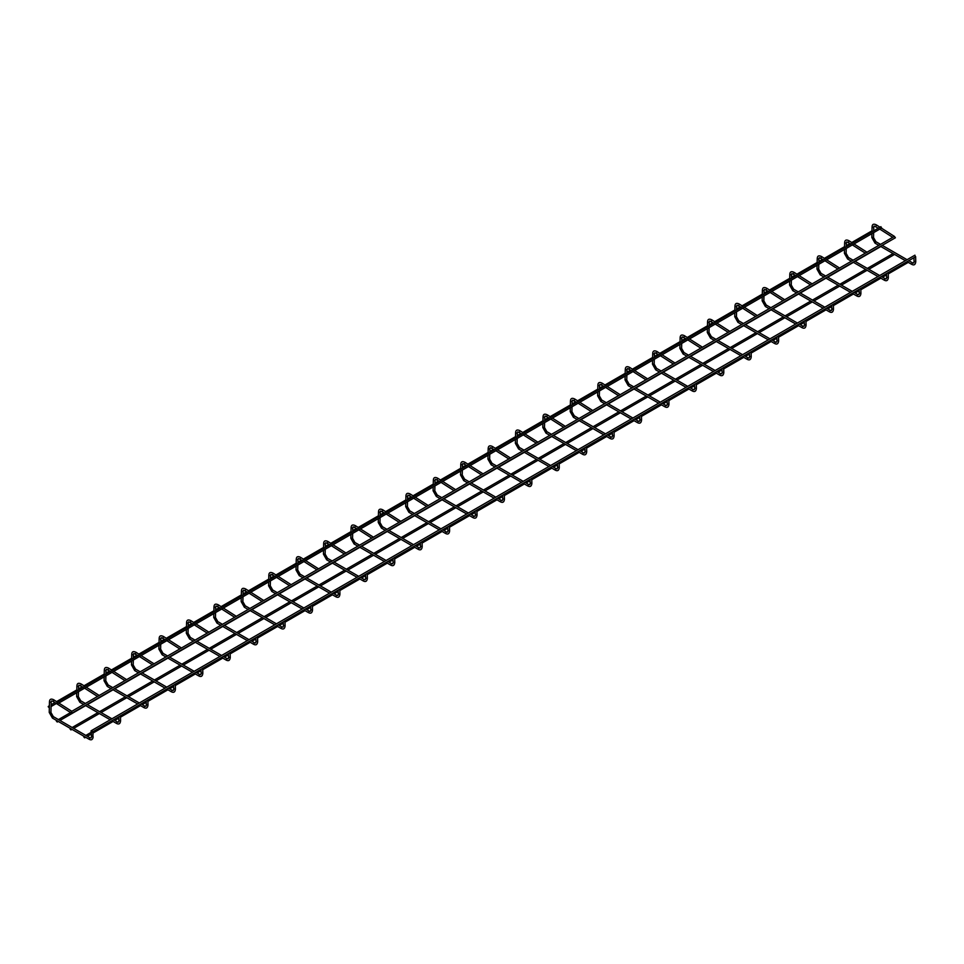 <?xml version="1.0" encoding="UTF-8"?>
<svg xmlns="http://www.w3.org/2000/svg" width="964" height="964" viewBox="0 0 964 964"><rect width="100%" height="100%" fill="white"/><g stroke="black" fill="none" stroke-linecap="round" stroke-linejoin="round"><path stroke-width="1.45" d="M58.84 703.057L71.89 711.372L70.975 712.818M92.906 736.46L93.038 731.543L91.327 731.592M56.346 721.06L57.25 722.024L56.346 721.06M48.2 706.708L49.116 707.672L48.2 706.708M70.047 728.977L70.962 729.941L70.047 728.977M56.984 702.636L57.888 703.6L56.984 702.636M880.783 227.022L881.699 227.986L57.888 703.6M70.553 712.3L71.589 713.384L70.553 712.3M894.423 236.409L895.387 237.771L71.589 713.384M83.76 736.882L84.675 737.846L83.76 736.882M90.965 731.182L92.002 732.266L90.965 731.182M914.776 255.568L915.631 256.749M876.469 225.239L875.83 226.263M880.011 227.215L876.324 224.865C873.565 223.503 872.155 224.214 872.071 226.998L873.517 227.383L874.167 226.034L878.337 228.179M871.914 233.637L871.83 237.493L873.276 237.879L873.276 237.168M871.83 237.493L875.047 243.181L875.469 241.747L876.083 242.097M907.088 261.678L911.679 264.329L912.522 262.847L908.799 260.69M915.499 261.533L914.294 261.557M849.043 241.06L848.404 242.085M852.586 243.048L848.898 240.699C846.151 239.337 844.729 240.048 844.645 242.832L846.103 243.217L846.741 241.868L850.923 244M844.488 249.459L844.404 253.327L845.862 253.713L845.862 252.99M844.404 253.327L847.633 259.015L848.055 257.569L848.657 257.918M879.674 277.512L884.253 280.15L885.109 278.68L881.373 276.523M888.085 277.367L886.868 277.391M821.629 256.894L820.991 257.918M825.172 258.87L821.485 256.52C818.725 255.159 817.303 255.882 817.231 258.665L818.677 259.051L819.328 257.701L823.497 259.834M817.074 265.293L816.99 269.149L818.436 269.534L818.436 268.823M816.99 269.149L820.207 274.836L820.629 273.402L821.232 273.752M852.248 293.345L856.839 295.984L857.683 294.502L853.959 292.357M860.659 293.201L859.454 293.213M794.203 272.728L793.565 273.752M797.746 274.704L794.059 272.354C791.311 270.992 789.89 271.703 789.805 274.499L791.263 274.885L791.902 273.523L796.083 275.668M789.649 281.127L789.564 284.983L791.022 285.368L791.022 284.657M789.564 284.983L792.794 290.67L793.215 289.236L793.818 289.586M824.835 309.167L829.414 311.818L830.269 310.336L826.534 308.191M833.245 309.034L832.028 309.046M766.79 288.561L766.151 289.586M770.332 290.538L766.645 288.188C763.886 286.826 762.464 287.537 762.391 290.321L763.837 290.718L764.488 289.357L768.657 291.502M762.235 296.96L762.15 300.816L763.596 301.202L763.596 300.491M762.15 300.816L765.368 306.504L765.79 305.07L766.392 305.419M797.409 325.001L802 327.652L802.843 326.169L799.12 324.012M805.82 324.856L804.615 324.88M739.364 304.383L738.725 305.407M742.907 306.371L739.219 304.022C736.472 302.66 735.05 303.371 734.966 306.154L736.424 306.54L737.062 305.19L741.244 307.323M734.809 312.782L734.725 316.65L736.183 317.036L736.183 316.312M734.725 316.65L737.942 322.338L738.376 320.892L738.978 321.241M769.995 340.834L774.574 343.473L775.43 342.003L771.694 339.846M778.394 340.69L777.189 340.714M711.95 320.217L711.312 321.241M715.493 322.193L711.806 319.843C709.046 318.482 707.624 319.204 707.552 321.988L708.998 322.374L709.649 321.024L713.818 323.157M707.395 328.616L707.311 332.472L708.757 332.857L708.757 332.146M707.311 332.472L710.528 338.159L710.95 336.725L711.553 337.075M742.569 356.668L747.16 359.307L748.004 357.837L744.28 355.68M750.98 356.523L749.775 356.535M684.524 336.05L683.886 337.075M688.067 338.027L684.38 335.677C681.632 334.315 680.21 335.026 680.126 337.822L681.584 338.207L682.223 336.846L686.404 338.991M679.969 344.449L679.885 348.305L681.343 348.691L681.343 347.98M679.885 348.305L683.102 353.993L683.536 352.559L684.139 352.908M715.155 372.49L719.734 375.141L720.59 373.658L716.855 371.514M723.554 372.357L722.349 372.369M657.111 351.884L656.472 352.908M660.641 353.86L656.966 351.511C654.207 350.149 652.785 350.86 652.712 353.655L654.158 354.041L654.809 352.679L658.978 354.824M652.556 360.283L652.471 364.139L653.917 364.525L653.917 363.814M652.471 364.139L655.689 369.827L656.11 368.393L656.713 368.742M687.73 388.323L692.309 390.974L693.164 389.492L689.441 387.335M696.141 388.179L694.936 388.203M629.685 367.706L629.046 368.73M633.228 369.694L629.54 367.344C626.793 365.983 625.371 366.694 625.287 369.477L626.745 369.863L627.383 368.513L631.565 370.646M625.13 376.105L625.046 379.973L626.504 380.358L626.504 379.635M625.046 379.973L628.263 385.66L628.697 384.214L629.299 384.564M660.316 404.157L664.895 406.796L665.75 405.326L662.015 403.169M668.715 404.012L667.51 404.037M602.271 383.539L601.632 384.564M605.802 385.516L602.126 383.166C599.367 381.804 597.945 382.527 597.873 385.311L599.319 385.696L599.97 384.347L604.139 386.48M597.716 391.938L597.632 395.794L599.078 396.18L599.078 395.469M597.632 395.794L600.849 401.482L601.271 400.048L601.873 400.397M632.89 419.991L637.469 422.63L638.325 421.16L634.601 419.003M641.301 419.846L640.096 419.858M574.845 399.373L574.207 400.397M578.388 401.349L574.701 399C571.953 397.638 570.531 398.349 570.447 401.144L571.905 401.53L572.544 400.168L576.725 402.313M570.29 407.772L570.206 411.628L571.664 412.014L571.664 411.303M570.206 411.628L573.423 417.316L573.857 415.882L574.46 416.231M605.476 435.812L610.055 438.463L610.911 436.981L607.175 434.836M613.875 435.68L612.67 435.692M547.432 415.207L546.793 416.231M550.962 417.183L547.287 414.833C544.527 413.472 543.106 414.183 543.033 416.978L544.479 417.364L545.13 416.002L549.299 418.147M542.877 423.606L542.792 427.462L544.238 427.847L544.238 427.136M542.792 427.462L546.01 433.149L546.431 431.715L547.034 432.065M578.051 451.646L582.63 454.297L583.485 452.815L579.762 450.658M586.461 451.501L585.256 451.526M520.006 431.029L519.367 432.053M523.548 433.017L519.861 430.667C517.114 429.305 515.692 430.016 515.607 432.8L517.066 433.185L517.704 431.836L521.886 433.969M515.451 439.427L515.366 443.295L516.825 443.681L516.825 442.958M515.366 443.295L518.584 448.983L519.018 447.537L519.62 447.886M550.637 467.48L555.216 470.119L556.071 468.649L552.336 466.492M559.036 467.335L557.831 467.359M492.58 446.862L491.953 447.886M496.123 448.838L492.447 446.489C489.688 445.127 488.266 445.85 488.182 448.634L489.64 449.019L490.29 447.67L494.46 449.802M488.037 455.261L487.941 459.117L489.399 459.503L489.399 458.792M487.941 459.117L491.17 464.805L491.592 463.371L492.194 463.72M523.211 483.313L527.79 485.952L528.646 484.482L524.922 482.325M531.622 483.169L530.417 483.181M465.166 462.696L464.528 463.72M468.709 464.672L465.022 462.322C462.274 460.961 460.852 461.672 460.768 464.467L462.226 464.853L462.865 463.491L467.046 465.636M460.611 471.095L460.527 474.951L461.985 475.336L461.985 474.625M460.527 474.951L463.744 480.638L464.178 479.204L464.781 479.554M495.797 499.135L500.376 501.786L501.232 500.304L497.496 498.159M504.196 499.003L502.991 499.015M437.74 478.53L437.114 479.554M441.283 480.506L437.596 478.156C434.848 476.794 433.426 477.505 433.342 480.301L434.8 480.687L435.451 479.325L439.62 481.47M433.198 486.928L433.101 490.784L434.559 491.17L434.559 490.459M433.101 490.784L436.331 496.472L436.752 495.038L437.355 495.388M468.371 514.969L472.95 517.62L473.806 516.138L470.083 513.981M476.782 514.824L475.577 514.848M410.327 494.351L409.688 495.376M413.869 496.339L410.182 493.99C407.423 492.628 406.013 493.339 405.928 496.123L407.386 496.508L408.025 495.159L412.206 497.291M405.772 502.75L405.687 506.618L407.145 507.004L407.145 506.281M405.687 506.618L408.905 512.306L409.339 510.86L409.941 511.209M440.958 530.803L445.537 533.441L446.392 531.971L442.657 529.814M449.357 530.658L448.152 530.682M382.901 510.185L382.274 511.209M386.444 512.161L382.756 509.811C380.009 508.45 378.587 509.173 378.503 511.956L379.961 512.342L380.611 510.992L384.781 513.125M378.358 518.584L378.262 522.44L379.72 522.825L379.72 522.114M378.262 522.44L381.491 528.127L381.913 526.693L382.515 527.043M413.532 546.636L418.111 549.275L418.966 547.805L415.243 545.648M421.943 546.492L420.738 546.504M355.487 526.019L354.848 527.043M359.03 527.995L355.342 525.645C352.583 524.283 351.173 524.994 351.089 527.79L352.547 528.176L353.186 526.814L357.367 528.959M350.932 534.418L350.848 538.274L352.306 538.659L352.306 537.948M350.848 538.274L354.065 543.961L354.499 542.527L355.101 542.877M386.118 562.458L390.697 565.109L391.553 563.627L387.817 561.482M394.517 562.325L393.312 562.337M328.061 541.852L327.435 542.877M331.604 543.829L327.917 541.479C325.169 540.117 323.747 540.828 323.663 543.624L325.121 544.009L325.76 542.648L329.941 544.793M323.518 550.251L323.422 554.107L324.88 554.493L324.88 553.782M323.422 554.107L326.651 559.795L327.073 558.361L327.676 558.71M358.692 578.292L363.271 580.943L364.127 579.46L360.403 577.303M367.103 578.147L365.898 578.171M300.648 557.674L300.009 558.698M304.19 559.662L300.503 557.312C297.743 555.951 296.334 556.662 296.249 559.445L297.707 559.831L298.346 558.481L302.527 560.626M296.093 566.073L296.008 569.941L297.466 570.327L297.466 569.604M296.008 569.941L299.226 575.629L299.659 574.183L300.262 574.532M331.279 594.125L335.858 596.764L336.713 595.294L332.978 593.137M339.677 593.981L338.472 594.005M273.222 573.508L272.595 574.532M276.764 575.484L273.077 573.134C270.33 571.773 268.908 572.496 268.823 575.279L270.282 575.665L270.92 574.315L275.102 576.448M268.679 581.907L268.582 585.763L270.041 586.148L270.041 585.437M268.582 585.763L271.812 591.45L272.234 590.016L272.836 590.366M303.853 609.959L308.432 612.598L309.287 611.128L305.564 608.971M312.264 609.814L311.059 609.826M245.808 589.341L245.169 590.366M249.351 591.318L245.663 588.968C242.904 587.606 241.494 588.317 241.41 591.113L242.868 591.498L243.506 590.137L247.688 592.282M241.253 597.74L241.169 601.596L242.627 601.982L242.627 601.271M241.169 601.596L244.386 607.284L244.82 605.85L245.422 606.199M276.439 625.781L281.018 628.432L281.874 626.949L278.138 624.805M284.838 625.648L283.633 625.66M218.382 605.175L217.756 606.199M221.925 607.151L218.238 604.802C215.49 603.44 214.068 604.151 213.984 606.946L215.442 607.332L216.081 605.97L220.262 608.115M213.839 613.574L213.743 617.43L215.201 617.816L215.201 617.105M213.743 617.43L216.972 623.118L217.394 621.684L217.997 622.033M249.013 641.614L253.592 644.265L254.448 642.783L250.724 640.626M257.424 641.47L256.219 641.494M190.968 620.997L190.33 622.033M194.511 622.985L190.824 620.635C188.064 619.274 186.655 619.985 186.57 622.768L188.028 623.154L188.667 621.804L192.848 623.949M186.413 629.396L186.329 633.264L187.787 633.649L187.787 632.926M186.329 633.264L189.547 638.951L189.98 637.505L190.583 637.855M221.6 657.448L226.178 660.087L227.034 658.617L223.299 656.46M229.998 657.303L228.793 657.327M163.543 636.83L162.916 637.855M167.085 638.807L163.398 636.457C160.651 635.095 159.229 635.818 159.144 638.602L160.602 638.987L161.241 637.638L165.422 639.771M159 645.229L158.903 649.085L160.361 649.471L160.361 648.76M158.903 649.085L162.133 654.773L162.555 653.339L163.157 653.688M194.174 673.282L198.753 675.921L199.608 674.451L195.885 672.294M202.585 673.137L201.38 673.149M136.129 652.664L135.49 653.688M139.672 654.64L135.984 652.291C133.225 650.929 131.815 651.64 131.731 654.436L133.189 654.821L133.827 653.459L138.009 655.604M131.574 661.063L131.49 664.919L132.948 665.305L132.948 664.594M131.49 664.919L134.707 670.607L135.141 669.173L135.743 669.522M166.76 689.103L171.339 691.754L172.195 690.272L168.459 688.127M175.159 688.971L173.954 688.983M108.703 668.498L108.076 669.522M112.246 670.474L108.558 668.124C105.811 666.763 104.389 667.474 104.305 670.269L105.763 670.655L106.401 669.293L110.583 671.438M104.16 676.897L104.064 680.753L105.522 681.138L105.522 680.427M104.064 680.753L107.293 686.44L107.715 685.006L108.317 685.356M139.334 704.937L143.913 707.588L144.769 706.106L141.045 703.949M147.745 704.792L146.54 704.817M81.289 684.32L80.651 685.356M84.832 686.308L81.145 683.958C78.385 682.596 76.975 683.307 76.891 686.091L78.349 686.476L78.988 685.127L83.169 687.272M76.734 692.718L76.65 696.586L78.108 696.972L78.108 696.249M76.65 696.586L79.867 702.274L80.301 700.84L80.904 701.177M111.92 720.771L116.499 723.41L117.355 721.94L113.619 719.783M120.319 720.626L119.114 720.65M53.864 700.153L53.237 701.177M57.406 702.141L53.719 699.78C50.971 698.418 49.55 699.141 49.465 701.925L50.923 702.31L51.562 700.961L52.803 701.226L70.589 712.565L58.443 719.59M49.465 701.925L49.224 712.408L50.682 712.794L50.682 712.083M49.224 712.408L52.454 718.096L52.875 716.662L53.478 717.011M52.454 718.096L89.074 739.243L89.929 737.773L53.309 716.626L50.935 712.456L51.176 701.961M89.074 739.243C91.411 740.509 92.773 739.689 93.147 736.785L91.701 736.472M879.783 229.095L892.712 237.349M881.445 228.131L894.496 236.457M880.542 244.374L875.902 241.699L873.529 237.53L873.649 232.637M873.685 230.866L873.77 227.046M871.95 231.866L872.071 226.998M907.088 259.714L882.241 245.362M905.389 260.69L880.542 246.35M878.831 245.362L875.047 243.181M911.679 264.329C914.017 265.594 915.366 264.775 915.752 261.871L915.631 256.629M912.522 262.847L913.655 263.039L914.041 261.907L913.944 257.725M852.357 244.916L865.298 253.171M854.02 243.964L867.07 252.279M853.116 260.208L848.477 257.533L846.115 253.363L846.223 248.459M846.259 246.7L846.356 242.868M844.536 247.688L844.645 242.832M879.674 275.535L854.827 261.196M877.963 276.523L853.116 262.172M851.405 261.196L847.633 259.015M884.253 280.15C886.591 281.428 887.952 280.608 888.326 277.692L888.218 272.463M885.109 278.68L886.229 278.873L886.627 277.74L886.531 273.547M824.943 260.75L837.873 269.004M826.606 259.786L839.656 268.113M825.702 276.041L821.063 273.366L818.689 269.197L818.81 264.293M818.846 262.521L818.93 258.701M817.111 263.521L817.231 258.665M852.248 291.369L827.401 277.017M850.549 292.357L825.702 278.006M823.991 277.017L820.207 274.836M856.839 295.984C859.177 297.249 860.527 296.43 860.912 293.526L860.792 288.284M857.683 294.502L858.816 294.707L859.201 293.562L859.105 289.381M797.517 276.584L810.459 284.838M799.18 275.62L812.23 283.946M798.276 291.863L793.637 289.188L791.275 285.019L791.384 280.126M791.42 278.355L791.516 274.535M789.697 279.355L789.805 274.499M824.835 307.203L799.987 292.851M823.123 308.191L798.276 293.839M796.565 292.851L792.794 290.67M829.414 311.818C831.751 313.083 833.113 312.264 833.486 309.36L833.378 304.118M830.269 310.336L831.39 310.541L831.787 309.396L831.691 305.214M770.103 292.417L783.033 300.672M771.766 291.453L784.817 299.78M770.851 307.697L766.223 305.022L763.85 300.852L763.958 295.96M764.006 294.189L764.091 290.369M762.271 295.189L762.391 290.321M797.409 323.036L772.562 308.685M795.71 324.012L770.851 309.673M769.151 308.685L765.368 306.504M802 327.652C804.338 328.917 805.687 328.097 806.073 325.193L805.952 319.952M802.843 326.169L803.976 326.362L804.362 325.229L804.265 321.048M742.678 308.251L755.619 316.493M744.341 307.287L757.391 315.602M743.437 323.53L738.798 320.855L736.436 316.686L736.544 311.782M736.58 310.022L736.677 306.19M734.857 311.011L734.966 306.154M769.995 338.858L745.148 324.519M768.284 339.846L743.437 325.507M741.726 324.519L737.942 322.338M774.574 343.473C776.912 344.751 778.273 343.931 778.647 341.015L778.526 335.785M775.43 342.003L776.55 342.196L776.948 341.063L776.851 336.87M715.264 324.073L728.194 332.327M716.927 323.109L729.965 331.435M716.011 339.364L711.384 336.689L709.01 332.52L709.118 327.615M709.167 325.844L709.251 322.024M707.431 326.844L707.552 321.988M742.569 354.692L717.722 340.352M740.87 355.68L716.011 341.328M714.312 340.352L710.528 338.159M747.16 359.307C749.498 360.572 750.848 359.753 751.233 356.849L751.113 351.607M748.004 357.837L749.136 358.03L749.522 356.885L749.426 352.704M687.838 339.906L700.78 348.161M689.501 338.942L702.551 347.269M688.597 355.198L683.958 352.511L681.596 348.341L681.705 343.449M681.741 341.678L681.837 337.858M680.018 342.678L680.126 337.822M715.155 370.525L690.308 356.174M713.444 371.514L688.597 357.162M686.886 356.174L683.102 353.993M719.734 375.141C722.072 376.406 723.434 375.586 723.807 372.682L723.687 367.441M720.59 373.658L721.711 373.863L722.108 372.719L722.012 368.537M660.424 355.74L673.354 363.994M662.087 354.776L675.125 363.103M661.171 371.019L656.544 368.344L654.17 364.175L654.279 359.283M654.327 357.511L654.411 353.692M652.592 358.512L652.712 353.655M687.73 386.359L662.883 372.008M686.031 387.335L661.171 372.996M659.472 372.008L655.689 369.827M692.309 390.974C694.658 392.24 696.008 391.42 696.394 388.516L696.273 383.274M693.164 389.492L694.297 389.685L694.683 388.552L694.586 384.371M632.999 371.574L645.94 379.816M634.661 370.61L647.712 378.924M633.758 386.853L629.118 384.178L626.757 380.009L626.865 375.104M626.901 373.345L626.998 369.525M625.178 374.333L625.287 369.477M660.316 402.181L635.469 387.841M658.605 403.169L633.758 388.829M632.047 387.841L628.263 385.66M664.895 406.796C667.233 408.073 668.594 407.254 668.968 404.338L668.847 399.108M665.75 405.326L666.871 405.519L667.269 404.386L667.172 400.193M605.585 387.395L618.514 395.65M607.248 386.431L620.286 394.758M606.332 402.687L601.705 400.012L599.331 395.843L599.439 390.938M599.488 389.167L599.572 385.347M597.752 390.167L597.873 385.311M632.89 418.014L608.043 403.675M631.191 419.003L606.332 404.651M604.633 403.675L600.849 401.482M637.469 422.63C639.819 423.895 641.168 423.076 641.554 420.171L641.434 414.93M638.325 421.16L639.457 421.352L639.843 420.208L639.747 416.026M578.159 403.229L591.101 411.483M579.822 402.265L592.872 410.592M578.918 418.521L574.279 415.833L571.917 411.664L572.026 406.772M572.062 405.001L572.158 401.181M570.339 406.001L570.447 401.144M605.476 433.848L580.629 419.497M603.765 434.836L578.918 420.485M577.207 419.497L573.423 417.316M610.055 438.463C612.393 439.729 613.755 438.909 614.128 436.005L614.008 430.763M610.911 436.981L612.032 437.186L612.429 436.041L612.333 431.86M550.733 419.063L563.675 427.317M552.408 418.099L565.446 426.425M551.492 434.342L546.865 431.667L544.491 427.498L544.6 422.606M544.648 420.834L544.732 417.014M542.913 421.834L543.033 416.978M578.051 449.682L553.203 435.33M576.352 450.658L551.492 436.318M549.793 435.33L546.01 433.149M582.63 454.297C584.979 455.562 586.329 454.743 586.715 451.839L586.594 446.597M583.485 452.815L584.618 453.008L585.003 451.875L584.907 447.694M523.319 434.897L536.261 443.139M524.982 433.933L538.033 442.247M524.079 450.176L519.439 447.501L517.078 443.332L517.186 438.427M517.222 436.668L517.319 432.848M515.499 437.656L515.607 432.8M550.637 465.504L525.778 451.164M548.926 466.492L524.079 452.152M522.368 451.164L518.584 448.983M555.216 470.119C557.553 471.396 558.915 470.577 559.289 467.661L559.168 462.431M556.071 468.649L557.192 468.841L557.59 467.709L557.493 463.515M495.894 450.718L508.835 458.972M497.569 449.766L510.607 458.081M496.653 466.01L492.026 463.335L489.652 459.165L489.76 454.261M489.808 452.49L489.893 448.67M488.073 453.49L488.182 448.634M523.211 481.337L498.364 466.998M521.512 482.325L496.653 467.974M494.954 466.998L491.17 464.805M527.79 485.952C530.128 487.218 531.489 486.398 531.875 483.494L531.754 478.252M528.646 484.482L529.778 484.675L530.164 483.53L530.067 479.349M468.48 466.552L481.422 474.806M470.143 465.588L483.193 473.914M469.239 481.843L464.6 479.156L462.238 474.987L462.346 470.095M462.383 468.323L462.479 464.503M460.659 469.323L460.768 464.467M495.797 497.171L470.938 482.819M494.086 498.159L469.239 483.808M467.528 482.819L463.744 480.638M500.376 501.786C502.714 503.051 504.076 502.232 504.449 499.328L504.329 494.086M501.232 500.304L502.352 500.509L502.75 499.364L502.654 495.183M441.054 482.386L453.996 490.64M442.729 481.422L455.767 489.748M441.813 497.665L437.186 494.99L434.812 490.821L434.921 485.928M434.969 484.157L435.053 480.337M433.234 485.157L433.342 480.301M468.371 513.005L443.524 498.653M466.672 513.981L441.813 499.641M440.114 498.653L436.331 496.472M472.95 517.62C475.288 518.885 476.65 518.066 477.035 515.162L476.915 509.92M473.806 516.138L474.939 516.33L475.324 515.198L475.228 511.016M413.64 498.219L426.582 506.462M415.303 497.255L428.353 505.57M414.399 513.499L409.76 510.824L407.398 506.654L407.507 501.75M407.543 499.991L407.639 496.171M405.82 500.979L405.928 496.123M440.958 528.826L416.099 514.487M439.247 529.814L414.399 515.475M412.688 514.487L408.905 512.306M445.537 533.441C447.874 534.719 449.236 533.899 449.61 530.983L449.489 525.754M446.392 531.971L447.513 532.164L447.911 531.031L447.814 526.838M386.215 514.041L399.156 522.295M387.889 513.089L400.928 521.404M386.974 529.332L382.347 526.657L379.973 522.488L380.081 517.584M380.129 515.812L380.214 511.992M378.394 516.812L378.503 511.956M413.532 544.66L388.685 530.321M411.833 545.648L386.974 531.297M385.275 530.321L381.491 528.127M418.111 549.275C420.449 550.54 421.81 549.721 422.196 546.817L422.075 541.575M418.966 547.805L420.087 547.998L420.485 546.853L420.388 542.672M358.801 529.875L371.743 538.129M360.464 528.911L373.514 537.237M359.56 545.166L354.921 542.479L352.547 538.31L352.667 533.417M352.704 531.646L352.788 527.826M350.98 532.646L351.089 527.79M386.118 560.494L361.259 546.142M384.407 561.482L359.56 547.13M357.849 546.142L354.065 543.961M390.697 565.109C393.035 566.374 394.397 565.555 394.77 562.651L394.65 557.409M391.553 563.627L392.673 563.832L393.071 562.687L392.975 558.505M331.375 545.708L344.317 553.963M333.05 544.744L346.088 553.071M332.134 560.988L327.507 558.313L325.133 554.143L325.242 549.251M325.29 547.48L325.374 543.66M323.555 548.48L323.663 543.624M358.692 576.327L333.845 561.976M356.993 577.303L332.134 562.964M330.435 561.976L326.651 559.795M363.271 580.943C365.609 582.208 366.971 581.388 367.356 578.484L367.236 573.243M364.127 579.46L365.248 579.653L365.645 578.521L365.549 574.339M303.961 561.542L316.903 569.784M305.624 560.578L318.674 568.893M304.72 576.821L300.081 574.146L297.707 569.977L297.828 565.073M297.864 563.313L297.948 559.494M296.141 564.302L296.249 559.445M331.279 592.149L306.419 577.81M329.567 593.137L304.72 578.798M303.009 577.81L299.226 575.629M335.858 596.764C338.195 598.042 339.557 597.222 339.931 594.306L339.81 589.076M336.713 595.294L337.834 595.487L338.219 594.354L338.135 590.161M276.535 577.364L289.477 585.618M278.21 576.412L291.248 584.726M277.295 592.655L272.667 589.98L270.294 585.811L270.402 580.906M270.45 579.135L270.535 575.315M268.715 580.135L268.823 575.279M303.853 607.983L279.006 593.643M302.154 608.971L277.295 594.619M275.596 593.643L271.812 591.45M308.432 612.598C310.769 613.863 312.131 613.044 312.517 610.14L312.396 604.898M309.287 611.128L310.408 611.321L310.806 610.176L310.709 605.995M249.122 593.197L262.063 601.452M250.785 592.233L263.835 600.56M249.881 608.489L245.242 605.802L242.868 601.632L242.988 596.74M243.024 594.969L243.109 591.149M241.301 595.969L241.41 591.113M276.439 623.816L251.58 609.465M274.728 624.805L249.881 610.453M248.17 609.465L244.386 607.284M281.018 628.432C283.356 629.697 284.717 628.877 285.091 625.973L284.97 620.732M281.874 626.949L282.994 627.154L283.38 626.01L283.296 621.828M221.696 609.031L234.638 617.285M223.371 608.067L236.409 616.394M222.455 624.311L217.828 621.635L215.454 617.466L215.562 612.574M215.611 610.802L215.695 606.983M213.875 611.803L213.984 606.946M249.013 639.65L224.166 625.299M247.314 640.626L222.455 626.287M220.756 625.299L216.972 623.118M253.592 644.265C255.93 645.531 257.292 644.711 257.677 641.807L257.557 636.565M254.448 642.783L255.568 642.976L255.966 641.843L255.87 637.662M194.282 624.865L207.224 633.107M195.945 623.901L208.995 632.215M195.041 640.144L190.402 637.469L188.028 633.3L188.149 628.408M188.185 626.636L188.269 622.816M186.462 627.636L186.57 622.768M221.6 655.472L196.74 641.132M219.888 656.46L195.041 642.12M193.33 641.132L189.547 638.951M226.178 660.087C228.516 661.364 229.878 660.545 230.251 657.629L230.131 652.399M227.034 658.617L228.155 658.81L228.54 657.677L228.456 653.484M166.856 640.686L179.798 648.941M168.531 639.735L181.569 648.049M167.615 655.978L162.988 653.303L160.614 649.134L160.723 644.229M160.771 642.458L160.855 638.638M159.036 643.458L159.144 638.602M194.174 671.306L169.327 656.966M192.463 672.294L167.615 657.942M165.916 656.966L162.133 654.773M198.753 675.921C201.09 677.186 202.452 676.366 202.826 673.462L202.717 668.221M199.608 674.451L200.729 674.643L201.127 673.499L201.03 669.317M139.443 656.52L152.384 664.774M141.106 655.556L154.156 663.883M140.202 671.812L135.562 669.124L133.189 664.955L133.309 660.063M133.345 658.291L133.43 654.472M131.622 659.292L131.731 654.436M166.76 687.139L141.901 672.788M165.049 688.127L140.202 673.776M138.491 672.788L134.707 670.607M171.339 691.754C173.677 693.02 175.038 692.2 175.412 689.296L175.291 684.054M172.195 690.272L173.315 690.477L173.701 689.332L173.616 685.151M112.017 672.354L124.959 680.608M113.692 671.39L126.73 679.716M112.776 687.633L108.149 684.958L105.775 680.789L105.883 675.897M105.932 674.125L106.016 670.305M104.196 675.125L104.305 670.269M139.334 702.973L114.487 688.621M137.623 703.949L112.776 689.609M111.077 688.621L107.293 686.44M143.913 707.588C146.251 708.853 147.613 708.034 147.986 705.13L147.878 699.888M144.769 706.106L145.889 706.299L146.287 705.166L146.191 700.985M84.603 688.188L97.545 696.442M86.266 687.224L99.316 695.538M85.362 703.467L80.723 700.792L78.349 696.623L78.47 691.73M78.506 689.959L78.59 686.139M76.783 690.959L76.891 686.091M111.92 718.795L87.061 704.455M110.209 719.783L85.362 705.443M83.651 704.455L79.867 702.274M116.499 723.41C118.837 724.687 120.199 723.868 120.572 720.964L120.452 715.722M117.355 721.94L118.476 722.132L118.861 721L118.777 716.806M89.929 737.773L91.05 737.966L91.447 736.821L91.339 732.038M880.843 246.519L855.128 261.365M853.429 262.353L827.715 277.198M826.003 278.186L800.289 293.032M798.59 294.02L772.875 308.866M771.164 309.842L745.449 324.687M743.75 325.675L718.035 340.521M716.324 341.509L690.61 356.355M688.911 357.343L663.196 372.188M661.485 373.176L635.77 388.022M634.059 388.998L608.356 403.844M606.645 404.832L580.931 419.677M579.219 420.666L553.517 435.511M551.806 436.499L526.091 451.345M524.38 452.321L498.677 467.166M496.966 468.155L471.251 483M469.54 483.988L443.838 498.834M442.127 499.822L416.412 514.668M414.701 515.644L388.986 530.489M387.287 531.477L361.572 546.323M359.861 547.311L334.147 562.157M332.447 563.145L306.733 577.99M305.022 578.966L279.307 593.812M277.608 594.8L251.893 609.646M250.182 610.634L224.467 625.479M222.768 626.467L197.054 641.313M195.343 642.289L169.628 657.135M167.929 658.123L142.214 672.968M140.503 673.957L114.788 688.802M113.089 689.79L87.375 704.636M85.663 705.612L59.949 720.457M58.25 721.446L57.25 722.024M871.974 230.842L851.766 242.518M850.091 243.482L846.284 245.675M844.56 246.676L824.341 258.352M822.678 259.304L818.87 261.509M817.135 262.509L796.915 274.174M795.252 275.138L791.444 277.343M789.721 278.331L769.501 290.007M767.838 290.971L764.03 293.164M762.295 294.165L742.075 305.841M740.412 306.805L736.604 308.998M734.881 309.998L714.661 321.675M712.999 322.627L709.191 324.832M707.456 325.832L687.236 337.496M685.573 338.46L681.765 340.666M680.042 341.666L659.822 353.33M658.159 354.294L654.351 356.487M652.616 357.487L632.396 369.164M630.733 370.128L626.925 372.321M625.202 373.321L604.982 384.998M603.319 385.949L599.512 388.155M597.776 389.155L577.557 400.819M575.894 401.783L572.086 403.988M570.363 404.988L550.143 416.653M548.48 417.617L544.672 419.81M542.937 420.81L522.717 432.487M521.054 433.451L517.246 435.644M515.523 436.644L495.303 448.32M493.64 449.272L489.833 451.477M488.097 452.478L467.877 464.142M466.214 465.106L462.407 467.311M460.684 468.311L440.464 479.976M438.801 480.94L434.993 483.133M433.258 484.133L413.038 495.809M411.375 496.773L407.567 498.966M405.844 499.967L385.624 511.643M383.961 512.607L380.153 514.8M378.418 515.8L358.198 527.465M356.535 528.429L352.728 530.634M351.004 531.634L330.785 543.298M329.122 544.262L325.314 546.455M323.579 547.456L303.359 559.132M301.696 560.096L297.888 562.289M296.165 563.289L275.945 574.966M274.282 575.93L270.474 578.123M268.739 579.123L248.519 590.787M246.856 591.751L243.048 593.957M241.325 594.957L221.105 606.621M219.443 607.585L215.635 609.778M213.9 610.778L193.68 622.455M192.017 623.419L188.209 625.612M186.486 626.612L166.266 638.289M164.603 639.253L160.795 641.446M159.06 642.446L138.84 654.122M137.177 655.074L133.369 657.279M131.646 658.279L111.426 669.944M109.763 670.908L105.956 673.101M104.22 674.101L84.001 685.778M82.338 686.742L78.53 688.935M76.795 689.935L56.587 701.611M54.912 702.575L51.116 704.768M49.381 705.769L48.357 706.359M56.358 703.491L51.068 706.54M893.038 253.568L867.323 268.414M865.624 269.402L839.909 284.247M838.198 285.224L812.483 300.069M810.784 301.057L785.07 315.903M783.358 316.891L757.644 331.737M755.945 332.725L730.23 347.57M728.519 348.546L702.804 363.392M701.105 364.38L675.39 379.226M673.679 380.214L647.965 395.059M646.266 396.047L620.551 410.893M618.84 411.869L593.125 426.715M591.426 427.703L565.711 442.548M564 443.536L538.286 458.382M536.587 459.37L510.872 474.216M509.161 475.192L483.446 490.037M481.747 491.025L456.032 505.871M454.321 506.859L428.606 521.705M426.907 522.693L401.193 537.538M399.482 538.514L373.767 553.36M372.068 554.348L346.353 569.194M344.642 570.182L318.927 585.028M317.228 586.016L291.514 600.861M289.803 601.837L264.088 616.683M262.389 617.671L236.674 632.517M234.963 633.505L209.248 648.35M207.549 649.338L181.835 664.184M180.123 665.172L154.409 680.018M152.71 680.994L126.995 695.839M125.284 696.827L99.569 711.673M97.87 712.661L72.155 727.507M894.556 254.436L868.841 269.281M867.13 270.269L841.415 285.115M839.716 286.103L814.002 300.949M812.291 301.937L786.576 316.782M784.877 317.759L759.162 332.604M757.451 333.592L731.736 348.438M730.037 349.426L704.322 364.272M702.611 365.26L676.897 380.105M675.198 381.081L649.483 395.927M647.772 396.915L622.057 411.761M620.358 412.749L594.643 427.594M592.932 428.582L567.218 443.428M565.519 444.404L539.804 459.25M538.093 460.238L512.378 475.083M510.679 476.071L484.964 490.917M483.253 491.905L457.538 506.751M455.839 507.727L430.125 522.572M428.414 523.56L402.699 538.406M401 539.394L375.285 554.24M373.574 555.228L347.859 570.073M346.16 571.049L320.446 585.895M318.735 586.883L293.02 601.729M291.321 602.717L265.606 617.562M263.895 618.551L238.18 633.396M236.481 634.372L210.767 649.218M209.055 650.206L183.341 665.052M181.642 666.04L155.927 680.885M154.216 681.873L128.501 696.719M126.802 697.695L101.087 712.541M99.376 713.529L73.662 728.374M71.963 729.362L70.962 729.941M880.939 226.673L57.141 702.298M893.785 236.734L866.961 252.219M866.359 252.556L839.548 268.04M838.945 268.39L812.122 283.874M811.519 284.223L784.708 299.708M784.106 300.057L757.282 315.541M756.68 315.879L729.869 331.363M729.266 331.712L702.443 347.197M701.84 347.546L675.017 363.03M674.426 363.38L647.603 378.864M647.001 379.201L620.177 394.686M619.587 395.035L592.764 410.519M592.161 410.869L565.338 426.353M564.747 426.703L537.924 442.187M537.322 442.524L510.498 458.008M509.908 458.358L483.084 473.842M482.482 474.192L455.623 489.7M455.068 490.025L428.197 505.534M427.642 505.847L400.783 521.367M400.229 521.681L373.357 537.189M372.803 537.514L345.943 553.023M345.389 553.348L318.518 568.856M317.963 569.17L291.104 584.69M290.55 585.003L263.678 600.512M263.124 600.837L236.252 616.345M235.71 616.671L208.839 632.179M208.284 632.492L181.413 648.013M180.87 648.326L153.999 663.835M153.445 664.16L126.573 679.668M126.031 679.994L99.159 695.502M98.605 695.815L71.734 711.336M91.339 732.254L85.856 735.424M908.269 262.353L888.242 273.909M886.555 274.885L882.554 277.198M880.843 278.186L860.828 289.742M859.141 290.718L855.128 293.032M853.429 294.02L833.402 305.576M831.715 306.552L827.715 308.866M826.003 309.842L805.988 321.41M804.301 322.374L800.289 324.687M798.59 325.675L778.563 337.231M776.876 338.207L772.875 340.521M771.164 341.509L751.149 353.065M749.462 354.041L745.449 356.355M743.75 357.343L723.723 368.899M722.036 369.875L718.035 372.188M716.324 373.176L696.309 384.732M694.622 385.696L690.61 388.022M688.911 388.998L668.883 400.554M667.196 401.53L663.196 403.844M661.485 404.832L641.47 416.388M639.783 417.364L635.77 419.677M634.059 420.666L614.044 432.221M612.357 433.198L608.356 435.511M606.645 436.499L586.63 448.055M584.943 449.019L580.931 451.345M579.219 452.321L559.204 463.877M557.517 464.853L553.517 467.166M551.806 468.155L531.791 479.711M530.104 480.687L526.091 483M524.38 483.988L504.365 495.544M502.678 496.52L498.677 498.834M496.966 499.822L476.951 511.378M475.264 512.342L471.251 514.668M469.54 515.644L449.525 527.2M447.838 528.176L443.838 530.489M442.127 531.477L422.112 543.033M420.425 544.009L416.412 546.323M414.701 547.311L394.686 558.867M392.999 559.843L388.986 562.157M387.287 563.145L367.272 574.701M365.585 575.665L361.572 577.99M359.861 578.966L339.846 590.522M338.159 591.498L334.147 593.812M332.447 594.8L312.42 606.356M310.745 607.332L306.733 609.646M305.022 610.634L285.007 622.19M283.32 623.166L279.307 625.479M277.608 626.467L257.581 638.023M255.906 638.987L251.893 641.313M250.182 642.289L230.167 653.857M228.48 654.821L224.467 657.135M222.768 658.123L202.741 669.679M201.066 670.655L197.054 672.968M195.343 673.957L175.328 685.512M173.641 686.489L169.628 688.802M167.929 689.79L147.902 701.346M146.227 702.322L142.214 704.636M140.503 705.612L120.488 717.18M118.801 718.144L114.788 720.457M113.089 721.446L93.062 733.001M91.387 733.978L87.375 736.291M85.663 737.279L84.675 737.846M914.944 255.171L91.146 730.796M915.017 257.099L888.218 272.583M887.603 272.933L860.792 288.405M860.177 288.766L833.378 304.238M832.763 304.6L805.952 320.072M805.338 320.422L778.538 335.906M777.924 336.255L751.113 351.727M750.498 352.089L723.699 367.561M723.084 367.923L696.273 383.395M695.659 383.744L668.859 399.229M668.245 399.578L641.434 415.05M640.819 415.412L614.02 430.884M613.405 431.245L586.594 446.718M585.979 447.067L559.18 462.551M558.566 462.901L531.754 478.373M531.14 478.734L504.341 494.207M503.726 494.568L476.879 510.064M476.3 510.39L449.453 525.886M448.887 526.224L422.039 541.72M421.461 542.057L394.613 557.553M394.047 557.891L367.2 573.387M366.621 573.713L339.774 589.209M339.195 589.546L312.36 605.043M311.782 605.38L284.934 620.876M284.356 621.214L257.521 636.71M256.942 637.035L230.095 652.532M229.516 652.869L202.681 668.365M202.103 668.703L175.255 684.199M174.677 684.536L147.841 700.033M147.263 700.358L120.416 715.854M119.837 716.192L93.002 731.688"/></g></svg>
